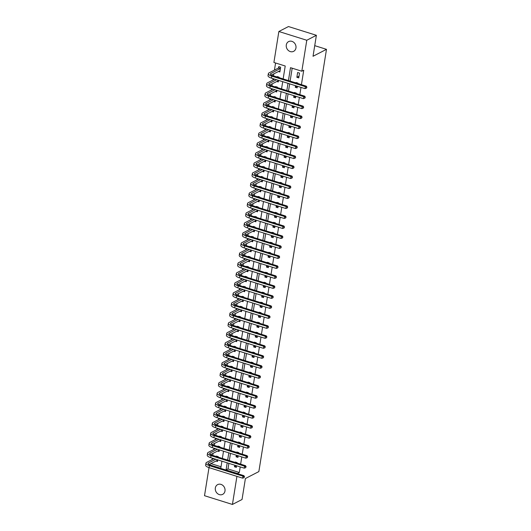 <?xml version="1.0" encoding="UTF-8"?>
<svg xmlns="http://www.w3.org/2000/svg" width="531" height="531" viewBox="0 0 531 531"><rect width="100%" height="100%" fill="white"/><g stroke="black" fill="none" stroke-linecap="round" stroke-linejoin="round"><path stroke-width="0.8" d="M295.953 47.982A5.483 4.733 62.7 0 1 293.636 51.341A5.483 4.733 62.7 0 1 288.353 50.478A5.483 4.733 62.7 0 1 286.295 44.956A5.483 4.733 62.7 0 1 288.612 41.591A5.483 4.733 62.7 0 1 293.889 42.46A5.483 4.733 62.7 0 1 295.953 47.982M224.991 491.002A5.483 4.733 62.7 0 1 222.675 494.361A5.483 4.733 62.7 0 1 217.398 493.498A5.483 4.733 62.7 0 1 215.334 487.976A5.483 4.733 62.7 0 1 217.65 484.617A5.483 4.733 62.7 0 1 222.927 485.48A5.483 4.733 62.7 0 1 224.991 491.002M283.149 78.913L285.22 66.01L273.903 62.466L278.861 31.502L288.472 26.55L316.39 35.298L313.031 56.273L326.492 49.337L258.856 471.588L245.402 478.524L242.036 499.498L232.425 504.45L204.508 495.702L209.008 467.619M209.453 464.804L220.783 468.289L221.925 461.18M211.464 463.297L209.466 464.738M275.582 62.99L274.441 70.105M273.85 73.802L273.511 75.893M273.073 78.654L272.841 80.088M272.25 83.792L271.912 85.883M271.474 88.637L271.241 90.078M270.651 93.781L270.312 95.872M269.874 98.627L269.642 100.067M269.051 103.764L268.713 105.855M268.274 108.609L268.042 110.05M267.451 113.753L267.113 115.844M266.675 118.599L266.443 120.039M265.852 123.743L265.513 125.827M265.075 128.588L264.843 130.029M264.252 133.726L263.914 135.817M263.476 138.571L263.243 140.011M262.653 143.715L262.314 145.806M261.876 148.561L261.644 150.001M261.053 153.698L260.714 155.789M260.276 158.55L260.044 159.984M259.453 163.687L259.115 165.778M258.677 168.533L258.444 169.973M257.854 173.677L257.515 175.768M257.077 178.522L256.845 179.963M256.254 183.66L255.915 185.75M255.477 188.505L255.245 189.945M254.654 193.649L254.316 195.74M253.878 198.494L253.645 199.935M253.055 203.638L252.716 205.723M252.278 208.484L252.046 209.924M251.455 213.621L251.117 215.712M250.678 218.467L250.446 219.907M249.855 223.611L249.517 225.702M249.079 228.456L248.847 229.896M248.256 233.594L247.917 235.684M247.479 238.446L247.247 239.879M246.656 243.583L246.318 245.674M245.88 248.428L245.647 249.869M245.056 253.572L244.718 255.663M244.28 258.418L244.048 259.858M243.457 263.555L243.118 265.646M242.68 268.401L242.448 269.841M241.857 273.545L241.519 275.635M241.081 278.39L240.848 279.83M240.258 283.534L239.919 285.618M239.481 288.379L239.249 289.82M238.658 293.517L238.319 295.608M237.881 298.362L237.649 299.803M237.058 303.506L236.72 305.597M236.282 308.352L236.049 309.792M235.459 313.489L235.12 315.58M234.682 318.341L234.45 319.775M233.859 323.479L233.521 325.569M233.082 328.324L232.85 329.764M232.259 333.468L231.921 335.559M231.483 338.313L231.25 339.754M230.66 343.451L230.321 345.542M229.883 348.296L229.651 349.737M229.06 353.44L228.722 355.531M228.284 358.286L228.051 359.726M227.46 363.43L227.122 365.514M226.684 368.275L226.452 369.715M225.861 373.412L225.522 375.503M225.084 378.258L224.852 379.698M224.261 383.402L223.923 385.493M223.485 388.247L223.252 389.688M222.662 393.385L222.323 395.476M221.885 398.237L221.653 399.67M221.062 403.374L220.723 405.465M220.285 408.22L220.053 409.66M219.462 413.364L219.124 415.454M218.686 418.209L218.453 419.649M217.863 423.346L217.524 425.437M217.086 428.192L216.854 429.632M216.263 433.336L215.925 435.427M215.486 438.181L215.254 439.622M214.663 443.325L214.325 445.416M213.887 448.171L213.654 449.611M213.064 453.308L212.725 455.399M212.287 458.153L212.055 459.594M211.391 463.749L221.029 466.769M215.951 460.981L217.498 461.466L217.756 459.873M218.195 457.111L218.268 456.673L216.382 456.083L216.309 456.521M217.551 450.998L219.097 451.483L219.356 449.883M219.794 447.129L219.867 446.69L217.982 446.093L217.909 446.538M219.15 441.009L220.697 441.493L220.956 439.894M221.394 437.139L221.467 436.701L219.582 436.11L219.509 436.548M220.75 431.019L222.297 431.511L222.555 429.911M222.993 427.156L223.066 426.712L221.181 426.121L221.108 426.566M222.35 421.037L223.896 421.521L224.155 419.921M224.593 417.167L224.666 416.729L222.781 416.138L222.708 416.576M223.949 411.047L225.496 411.532L225.755 409.939M226.193 407.177L226.266 406.739L224.381 406.149L224.308 406.587M225.549 401.064L227.095 401.549L227.354 399.949M227.792 397.195L227.865 396.75L225.98 396.159L225.907 396.604M227.149 391.075L228.695 391.559L228.954 389.96M229.392 387.205L229.465 386.767L227.58 386.176L227.507 386.614M228.748 381.085L230.295 381.57L230.554 379.977M230.992 377.216L231.065 376.778L229.18 376.187L229.107 376.625M230.348 371.103L231.894 371.587L232.153 369.988M232.591 367.233L232.664 366.795L230.779 366.198L230.706 366.642M231.947 361.113L233.494 361.598L233.753 359.998M234.191 357.244L234.264 356.805L232.379 356.215L232.306 356.653M233.547 351.124L235.094 351.608L235.352 350.015M235.791 347.261L235.864 346.816L233.979 346.225L233.905 346.663M235.147 341.141L236.693 341.625L236.952 340.026M237.39 337.271L237.463 336.833L235.578 336.242L235.505 336.681M236.746 331.152L238.293 331.636L238.552 330.043M238.99 327.282L239.063 326.844L237.178 326.253L237.105 326.691M238.346 321.169L239.893 321.653L240.151 320.054M240.589 317.299L240.662 316.854L238.777 316.264L238.704 316.708M239.946 311.179L241.492 311.664L241.751 310.064M242.189 307.31L242.262 306.872L240.377 306.281L240.304 306.719M241.545 301.19L243.092 301.674L243.351 300.081M243.789 297.32L243.862 296.882L241.977 296.291L241.904 296.729M243.145 291.207L244.691 291.692L244.95 290.092M245.388 287.337L245.461 286.893L243.576 286.302L243.503 286.747M244.745 281.218L246.291 281.702L246.55 280.102M246.988 277.348L247.061 276.91L245.176 276.319L245.103 276.757M246.344 271.228L247.891 271.713L248.15 270.12M248.588 267.365L248.661 266.92L246.776 266.33L246.703 266.768M247.944 261.245L249.49 261.73L249.749 260.13M250.187 257.376L250.26 256.938L248.375 256.347L248.302 256.785M249.543 251.256L251.09 251.74L251.349 250.147M251.787 247.386L251.86 246.948L249.975 246.357L249.902 246.796M251.143 241.266L252.69 241.758L252.948 240.158M253.387 237.403L253.46 236.959L251.575 236.368L251.502 236.813M252.743 231.284L254.289 231.768L254.548 230.169M254.986 227.414L255.059 226.976L253.174 226.385L253.101 226.823M254.342 221.294L255.889 221.779L256.148 220.186M256.586 217.425L256.659 216.987L254.774 216.396L254.701 216.834M255.942 211.311L257.489 211.796L257.747 210.196M258.185 207.442L258.258 206.997L256.373 206.406L256.3 206.851M257.542 201.322L259.088 201.807L259.347 200.207M259.785 197.452L259.858 197.014L257.973 196.424L257.9 196.862M259.141 191.333L260.688 191.817L260.947 190.224M261.385 187.47L261.458 187.025L259.573 186.434L259.5 186.872M260.741 181.35L262.287 181.834L262.546 180.235M262.984 177.48L263.057 177.042L261.172 176.451L261.099 176.889M262.341 171.36L263.887 171.845L264.146 170.252M264.584 167.491L264.657 167.053L262.772 166.462L262.699 166.9M263.94 161.371L265.487 161.862L265.746 160.262M266.184 157.508L266.257 157.063L264.372 156.472L264.299 156.917M265.54 151.388L267.086 151.873L267.345 150.273M267.783 147.518L267.856 147.08L265.971 146.49L265.898 146.928M267.139 141.399L268.686 141.883L268.945 140.29M269.383 137.529L269.456 137.091L267.571 136.5L267.498 136.938M268.739 131.416L270.286 131.9L270.544 130.301M270.983 127.546L271.056 127.101L269.171 126.511L269.098 126.955M270.339 121.426L271.885 121.911L272.144 120.311M272.582 117.557L272.655 117.119L270.77 116.528L270.697 116.966M271.938 111.437L273.485 111.922L273.744 110.329M274.182 107.574L274.255 107.129L272.37 106.539L272.297 106.977M273.538 101.454L275.085 101.939L275.343 100.339M275.781 97.585L275.854 97.146L273.969 96.549L273.896 96.994M275.138 91.465L276.684 91.949L276.943 90.35M277.381 87.595L277.454 87.157L275.569 86.566L275.496 87.004M276.737 81.475L278.284 81.966L278.543 80.367M278.981 77.612L279.054 77.168L277.169 76.577L277.096 77.022M278.337 71.493L279.883 71.977L280.653 67.185L278.768 66.594L278.556 67.895M228.888 463.357L227.991 468.953L239.308 472.497L240.204 466.908M240.643 464.154L241.804 456.919M242.242 454.164L243.404 446.936M243.842 444.175L245.003 436.947M245.441 434.192L246.603 426.957M247.041 424.203L248.203 416.974M248.641 414.213L249.802 406.985M250.24 404.23L251.402 396.996M251.84 394.241L253.002 387.013M253.44 384.258L254.601 377.023M255.039 374.269L256.201 367.04M256.639 364.279L257.8 357.051M258.239 354.296L259.4 347.062M259.838 344.307L261 337.079M261.438 334.318L262.599 327.089M263.037 324.335L264.199 317.1M264.637 314.345L265.799 307.117M266.237 304.363L267.398 297.128M267.836 294.373L268.998 287.145M269.436 284.384L270.598 277.155M271.036 274.401L272.197 267.166M272.635 264.411L273.797 257.183M274.235 254.422L275.397 247.194M275.835 244.439L276.996 237.204M277.434 234.45L278.596 227.222M279.034 224.467L280.195 217.232M280.633 214.478L281.795 207.249M282.233 204.488L283.395 197.26M283.833 194.505L284.994 187.27M285.432 184.516L286.594 177.288M287.032 174.526L288.194 167.298M288.632 164.544L289.793 157.309M290.231 154.554L291.393 147.326M291.831 144.571L292.993 137.337M293.431 134.582L294.592 127.354M295.03 124.593L296.192 117.364M296.63 114.61L297.791 107.375M298.23 104.62L299.391 97.392M299.829 94.631L300.991 87.403M301.429 84.648L303.739 70.225L301.82 71.214L290.497 67.669L288.433 80.573M292.183 68.194L290.112 81.097M289.674 83.852L288.512 91.086M288.074 93.841L286.913 101.069M286.474 103.83L285.313 111.059M284.875 113.813L283.713 121.048M283.275 123.803L282.114 131.031M281.676 133.792L280.514 141.02M280.076 143.775L278.914 151.01M278.476 153.764L277.315 160.993M276.877 163.754L275.715 170.982M275.277 173.737L274.115 180.971M273.677 183.726L272.516 190.954M272.078 193.709L270.916 200.944M270.478 203.698L269.317 210.926M268.878 213.688L267.717 220.916M267.279 223.67L266.117 230.905M265.679 233.66L264.518 240.888M264.08 243.649L262.918 250.878M262.48 253.632L261.318 260.867M260.88 263.622L259.719 270.85M259.281 273.604L258.119 280.839M257.681 283.594L256.519 290.822M256.081 293.583L254.92 300.811M254.482 303.566L253.32 310.801M252.882 313.555L251.721 320.784M251.282 323.545L250.121 330.773M249.683 333.528L248.521 340.763M248.083 343.517L246.922 350.745M246.484 353.5L245.322 360.735M244.884 363.489L243.722 370.718M243.284 373.479L242.123 380.707M241.685 383.462L240.523 390.697M240.085 393.451L238.923 400.679M238.485 403.441L237.324 410.669M236.886 413.423L235.724 420.658M235.286 423.413L234.125 430.641M233.686 433.396L232.525 440.63M232.087 443.385L230.925 450.613M230.487 453.374L229.326 460.603M234.735 465.196L234.476 466.789L236.361 467.38L236.62 465.787M237.058 463.025L237.131 462.587L235.246 461.997L235.173 462.435M236.335 455.206L236.076 456.806L237.961 457.397L238.22 455.797M238.658 453.043L238.731 452.598L236.846 452.007L236.773 452.452M237.934 445.217L237.676 446.817L239.561 447.407L239.82 445.808M240.258 443.053L240.331 442.615L238.446 442.024L238.373 442.462M239.534 435.234L239.275 436.827L241.16 437.418L241.419 435.825M241.857 433.064L241.93 432.626L240.045 432.035L239.972 432.473M241.134 425.245L240.875 426.844L242.76 427.435L243.019 425.835M243.457 423.081L243.53 422.643L241.645 422.045L241.572 422.49M242.733 415.255L242.475 416.855L244.36 417.446L244.618 415.846M245.056 413.091L245.13 412.653L243.244 412.063L243.171 412.501M244.333 405.272L244.074 406.865L245.959 407.456L246.218 405.863M246.656 403.109L246.729 402.664L244.844 402.073L244.771 402.511M245.933 395.283L245.674 396.883L247.559 397.473L247.818 395.874M248.256 393.119L248.329 392.681L246.444 392.09L246.371 392.528M247.532 385.294L247.273 386.893L249.158 387.484L249.417 385.891M249.855 383.13L249.928 382.692L248.043 382.101L247.97 382.539M249.132 375.311L248.873 376.91L250.758 377.501L251.017 375.902M251.455 373.147L251.528 372.702L249.643 372.112L249.57 372.556M250.732 365.321L250.473 366.921L252.358 367.512L252.617 365.912M253.055 363.158L253.128 362.719L251.243 362.129L251.17 362.567M252.331 355.339L252.072 356.932L253.957 357.522L254.216 355.929M254.654 353.168L254.727 352.73L252.842 352.139L252.769 352.577M253.931 345.349L253.672 346.949L255.557 347.539L255.816 345.94M256.254 343.185L256.327 342.741L254.442 342.15L254.369 342.595M255.53 335.36L255.272 336.959L257.157 337.55L257.416 335.95M257.854 333.196L257.927 332.758L256.042 332.167L255.969 332.605M257.13 325.377L256.871 326.97L258.756 327.561L259.015 325.968M259.453 323.213L259.526 322.768L257.641 322.178L257.568 322.616M258.73 315.387L258.471 316.987L260.356 317.578L260.615 315.978M261.053 313.224L261.126 312.786L259.241 312.195L259.168 312.633M260.329 305.398L260.071 306.998L261.956 307.588L262.214 305.995M262.653 303.234L262.726 302.796L260.84 302.205L260.767 302.643M261.929 295.415L261.67 297.008L263.555 297.606L263.814 296.006M264.252 293.251L264.325 292.807L262.44 292.216L262.367 292.661M263.529 285.426L263.27 287.025L265.155 287.616L265.414 286.017M265.852 283.262L265.925 282.824L264.04 282.233L263.967 282.671M265.128 275.443L264.869 277.036L266.754 277.627L267.013 276.034M267.451 273.273L267.524 272.834L265.639 272.244L265.566 272.682M266.728 265.454L266.469 267.053L268.354 267.644L268.613 266.044M269.051 263.29L269.124 262.845L267.239 262.254L267.166 262.699M268.328 255.464L268.069 257.064L269.954 257.654L270.213 256.055M270.651 253.3L270.724 252.862L268.839 252.271L268.766 252.71M269.927 245.481L269.668 247.074L271.553 247.665L271.812 246.072M272.25 243.317L272.323 242.873L270.438 242.282L270.365 242.72M271.527 235.492L271.268 237.091L273.153 237.682L273.412 236.083M273.85 233.328L273.923 232.89L272.038 232.299L271.965 232.737M273.126 225.502L272.868 227.102L274.753 227.693L275.012 226.1M275.45 223.339L275.523 222.901L273.638 222.31L273.565 222.748M274.726 215.52L274.467 217.113L276.352 217.71L276.611 216.11M277.049 213.356L277.122 212.911L275.237 212.32L275.164 212.765M276.326 205.53L276.067 207.13L277.952 207.721L278.211 206.121M278.649 203.366L278.722 202.928L276.837 202.338L276.764 202.776M277.925 195.547L277.667 197.14L279.552 197.731L279.81 196.138M280.249 193.377L280.322 192.939L278.436 192.348L278.363 192.786M279.525 185.558L279.266 187.158L281.151 187.748L281.41 186.149M281.848 183.394L281.921 182.949L280.036 182.359L279.963 182.803M281.125 175.569L280.866 177.168L282.751 177.759L283.01 176.159M283.448 173.405L283.521 172.967L281.636 172.376L281.563 172.814M282.724 165.586L282.465 167.179L284.35 167.769L284.609 166.176M285.047 163.422L285.12 162.977L283.235 162.386L283.162 162.825M284.324 155.596L284.065 157.196L285.95 157.787L286.209 156.187M286.647 153.432L286.72 152.994L284.835 152.397L284.762 152.842M285.924 145.607L285.665 147.206L287.55 147.797L287.809 146.204M288.247 143.443L288.32 143.005L286.435 142.414L286.362 142.852M287.523 135.624L287.264 137.217L289.149 137.814L289.408 136.215M289.846 133.46L289.919 133.016L288.034 132.425L287.961 132.869M289.123 125.635L288.864 127.234L290.749 127.825L291.008 126.225M291.446 123.471L291.519 123.033L289.634 122.442L289.561 122.88M290.722 115.652L290.464 117.245L292.349 117.836L292.608 116.243M293.046 113.481L293.119 113.043L291.234 112.453L291.161 112.891M292.322 105.662L292.063 107.262L293.948 107.853L294.207 106.253M294.645 103.499L294.718 103.054L292.833 102.463L292.76 102.908M293.922 95.673L293.663 97.273L295.548 97.863L295.807 96.264M296.245 93.509L296.318 93.071L294.433 92.48L294.36 92.918M295.521 85.69L295.263 87.283L297.148 87.874L297.406 86.281M297.845 83.52L297.918 83.082L296.032 82.491L295.959 82.929M298.747 77.891L299.517 73.099L297.632 72.501L296.862 77.3L298.747 77.891M326.492 49.337L314.73 45.653M316.39 35.298L306.779 40.256L301.82 71.214M278.861 31.502L306.779 40.256M239.308 472.497L237.364 473.612M236.926 476.367L232.425 504.45M227.202 462.833L226.067 469.942L237.384 473.493M287.994 83.327L286.833 90.562M286.395 93.317L285.233 100.545M284.795 103.299L283.634 110.534M283.196 113.289L282.034 120.517M281.596 123.278L280.434 130.507M279.996 133.261L278.835 140.496M278.397 143.251L277.235 150.479M276.797 153.24L275.635 160.468M275.197 163.223L274.036 170.458M273.598 173.212L272.436 180.44M271.998 183.195L270.837 190.43M270.398 193.184L269.237 200.413M268.799 203.174L267.637 210.402M267.199 213.157L266.038 220.392M265.6 223.146L264.438 230.374M264 233.136L262.838 240.364M262.4 243.118L261.239 250.353M260.801 253.108L259.639 260.336M259.201 263.091L258.039 270.325M257.601 273.08L256.44 280.308M256.002 283.069L254.84 290.298M254.402 293.052L253.241 300.287M252.802 303.042L251.641 310.27M251.203 313.031L250.041 320.259M249.603 323.014L248.442 330.249M248.004 333.003L246.842 340.232M246.404 342.986L245.242 350.221M244.804 352.976L243.643 360.204M243.205 362.965L242.043 370.193M241.605 372.948L240.443 380.183M240.005 382.937L238.844 390.166M238.406 392.927L237.244 400.155M236.799 402.91L235.645 410.144M235.2 412.899L234.045 420.127M233.6 422.882L232.445 430.117M232.001 432.871L230.846 440.106M230.401 442.861L229.246 450.089M228.801 452.843L227.646 460.078M222.363 458.419L223.524 451.191M223.963 448.436L225.124 441.201M225.562 438.447L226.724 431.218M227.162 428.457L228.323 421.229M228.761 418.474L229.923 411.24M230.361 408.485L231.523 401.257M231.961 398.502L233.122 391.267M233.56 388.513L234.722 381.285M235.16 378.523L236.322 371.295M236.76 368.541L237.921 361.306M238.359 358.551L239.521 351.323M239.959 348.562L241.12 341.333M241.559 338.579L242.72 331.344M243.158 328.589L244.32 321.361M244.758 318.607L245.919 311.372M246.357 308.617L247.519 301.389M247.957 298.628L249.119 291.4M249.557 288.645L250.718 281.41M251.156 278.656L252.318 271.427M252.756 268.666L253.918 261.438M254.356 258.683L255.517 251.448M255.955 248.694L257.117 241.466M257.555 238.711L258.716 231.476M259.155 228.722L260.316 221.487M260.754 218.732L261.916 211.504M262.354 208.749L263.515 201.514M263.953 198.76L265.115 191.532M265.553 188.77L266.715 181.542M267.153 178.788L268.314 171.553M268.752 168.798L269.914 161.57M270.352 158.809L271.514 151.581M271.952 148.826L273.113 141.591M273.551 138.837L274.713 131.608M275.151 128.854L276.312 121.619M276.751 118.864L277.912 111.636M278.35 108.875L279.512 101.647M279.95 98.892L281.111 91.657M281.549 88.903L282.711 81.674M227.991 468.953L226.067 469.942M236.501 465.747L234.476 466.789M238.1 455.757L236.076 456.806M239.7 445.774L237.676 446.817M241.3 435.785L239.275 436.827M242.899 425.802L240.875 426.844M244.499 415.813L242.475 416.855M246.099 405.823L244.074 406.865M247.698 395.841L245.674 396.883M249.298 385.851L247.273 386.893M250.897 375.862L248.873 376.91M252.497 365.879L250.473 366.921M254.097 355.889L252.072 356.932M255.696 345.9L253.672 346.949M257.296 335.917L255.272 336.959M258.896 325.928L256.871 326.97M260.495 315.945L258.471 316.987M262.095 305.956L260.071 306.998M263.695 295.966L261.67 297.008M265.294 285.983L263.27 287.025M266.894 275.994L264.869 277.036M268.494 266.004L266.469 267.053M270.093 256.022L268.069 257.064M271.693 246.032L269.668 247.074M273.292 236.049L271.268 237.091M274.892 226.06L272.868 227.102M276.492 216.071L274.467 217.113M278.091 206.088L276.067 207.13M279.691 196.098L277.667 197.14M281.291 186.109L279.266 187.158M282.89 176.126L280.866 177.168M284.49 166.137L282.465 167.179M286.09 156.154L284.065 157.196M287.689 146.164L285.665 147.206M289.289 136.175L287.264 137.217M290.888 126.192L288.864 127.234M292.488 116.203L290.464 117.245M294.088 106.213L292.063 107.262M295.687 96.23L293.663 97.273M297.287 86.241L295.263 87.283M299.019 76.185L296.862 77.3M243.994 477.714L244.512 476.719L243.994 477.714L242.634 478.159L242.952 476.161L209.413 465.647A6.425 2.104 -170.9 0 1 205.955 463.145A6.425 2.104 -170.9 0 1 206.639 462.388L213.88 458.658M216.774 456.667L217.079 456.302M217.71 460.165L208.988 464.572M215.765 459.249L208.524 462.979A4.281 1.407 9.1 0 0 208.072 463.483A4.281 1.407 9.1 0 0 210.376 465.149L243.915 475.663L244.512 476.719M242.634 478.159L209.095 467.645A6.425 2.104 -170.9 0 1 205.636 465.143L205.955 463.145M244.127 476.918L242.952 476.161L243.915 475.663M245.594 467.731L246.112 466.736L245.594 467.731L244.233 468.169L244.552 466.172L211.013 455.658A6.425 2.104 -170.9 0 1 207.555 453.155A6.425 2.104 -170.9 0 1 208.238 452.399L215.48 448.668M218.374 446.684L218.679 446.312M219.31 450.175L210.588 454.582M217.365 449.259L210.123 452.989A4.281 1.407 9.1 0 0 209.672 453.494A4.281 1.407 9.1 0 0 211.975 455.167L245.514 465.68L246.112 466.736M244.233 468.169L210.694 457.656A6.425 2.104 -170.9 0 1 207.236 455.153L207.555 453.155M245.727 466.928L244.552 466.172L245.514 465.68M247.194 457.742L247.711 456.746L247.194 457.742L245.833 458.187L246.152 456.189L212.612 445.675A6.425 2.104 -170.9 0 1 209.154 443.173A6.425 2.104 -170.9 0 1 209.838 442.409L217.079 438.679M219.973 436.694L220.279 436.329M220.909 440.192L212.188 444.6M218.964 439.27L211.723 443.007A4.281 1.407 9.1 0 0 211.272 443.511A4.281 1.407 9.1 0 0 213.575 445.177L247.114 455.691L247.711 456.746M245.833 458.187L212.294 447.673A6.425 2.104 -170.9 0 1 208.836 445.17L209.154 443.173M247.327 456.945L246.152 456.189L247.114 455.691M248.793 447.759L249.311 446.757L248.793 447.759L247.433 448.197L247.751 446.199L214.212 435.685A6.425 2.104 -170.9 0 1 210.754 433.183A6.425 2.104 -170.9 0 1 211.438 432.426L218.679 428.696M221.573 426.705L221.878 426.34M222.509 430.203L213.787 434.61M220.564 429.287L213.323 433.017A4.281 1.407 9.1 0 0 212.871 433.522A4.281 1.407 9.1 0 0 215.174 435.188L248.714 445.701L249.311 446.757M247.433 448.197L213.893 437.683A6.425 2.104 -170.9 0 1 210.435 435.181L210.754 433.183M248.926 446.956L247.751 446.199L248.714 445.701M250.393 437.77L250.911 436.774L250.393 437.77L249.032 438.208L249.351 436.21L215.812 425.696A6.425 2.104 -170.9 0 1 212.354 423.194A6.425 2.104 -170.9 0 1 213.037 422.437L220.279 418.707M223.173 416.722L223.478 416.357M224.109 420.22L215.387 424.627M222.164 419.298L214.922 423.028A4.281 1.407 9.1 0 0 214.471 423.532A4.281 1.407 9.1 0 0 216.774 425.205L250.313 435.719L250.911 436.774M249.032 438.208L215.493 427.694A6.425 2.104 -170.9 0 1 212.035 425.192L212.354 423.194M250.526 436.973L249.351 436.21L250.313 435.719M251.993 427.78L252.51 426.785L251.993 427.78L250.632 428.225L250.951 426.227L217.411 415.713A6.425 2.104 -170.9 0 1 213.953 413.211A6.425 2.104 -170.9 0 1 214.637 412.454L221.878 408.717M224.772 406.733L225.078 406.368M225.708 410.231L216.987 414.638M223.763 409.315L216.522 413.045A4.281 1.407 9.1 0 0 216.071 413.549A4.281 1.407 9.1 0 0 218.374 415.215L251.913 425.729L252.51 426.785M250.632 428.225L217.093 417.711A6.425 2.104 -170.9 0 1 213.635 415.209L213.953 413.211M252.125 426.984L250.951 426.227L251.913 425.729M253.592 417.797L254.11 416.795L253.592 417.797L252.232 418.236L252.55 416.238L219.011 405.724A6.425 2.104 -170.9 0 1 215.553 403.221A6.425 2.104 -170.9 0 1 216.236 402.465L223.478 398.735M226.372 396.75L226.677 396.378M227.308 400.241L218.586 404.649M225.363 399.325L218.122 403.056A4.281 1.407 9.1 0 0 217.67 403.56A4.281 1.407 9.1 0 0 219.973 405.226L253.513 415.74L254.11 416.795M252.232 418.236L218.692 407.722A6.425 2.104 -170.9 0 1 215.234 405.219L215.553 403.221M253.725 416.994L252.55 416.238L253.513 415.74M255.192 407.808L255.71 406.812L255.192 407.808L253.831 408.246L254.15 406.248L220.611 395.734A6.425 2.104 -170.9 0 1 217.152 393.232A6.425 2.104 -170.9 0 1 217.836 392.475L225.078 388.745M227.972 386.76L228.277 386.395M228.907 390.258L220.186 394.666M226.963 389.336L219.721 393.066A4.281 1.407 9.1 0 0 219.27 393.577A4.281 1.407 9.1 0 0 221.573 395.243L255.112 405.757L255.71 406.812M253.831 408.246L220.292 397.732A6.425 2.104 -170.9 0 1 216.834 395.23L217.152 393.232M255.325 407.012L254.15 406.248L255.112 405.757M256.792 397.819L257.309 396.823L256.792 397.819L255.431 398.263L255.75 396.265L222.21 385.752A6.425 2.104 -170.9 0 1 218.752 383.249A6.425 2.104 -170.9 0 1 219.436 382.493L226.677 378.762M229.571 376.771L229.877 376.406M230.507 380.269L221.785 384.676M228.562 379.353L221.321 383.083A4.281 1.407 9.1 0 0 220.869 383.588A4.281 1.407 9.1 0 0 223.173 385.254L256.712 395.768L257.309 396.823M255.431 398.263L221.892 387.749A6.425 2.104 -170.9 0 1 218.433 385.247L218.752 383.249M256.924 397.022L255.75 396.265L256.712 395.768M258.391 387.836L258.909 386.84L258.391 387.836L257.031 388.274L257.349 386.276L223.81 375.762A6.425 2.104 -170.9 0 1 220.352 373.26A6.425 2.104 -170.9 0 1 221.035 372.503L228.277 368.773M231.171 366.788L231.476 366.417M232.107 370.28L223.385 374.687M230.162 369.364L222.92 373.094A4.281 1.407 9.1 0 0 222.469 373.598A4.281 1.407 9.1 0 0 224.772 375.271L258.312 385.785L258.909 386.84M257.031 388.274L223.491 377.76A6.425 2.104 -170.9 0 1 220.033 375.258L220.352 373.26M258.524 387.033L257.349 386.276L258.312 385.785M259.991 377.846L260.509 376.851L259.991 377.846L258.63 378.284L258.949 376.293L225.41 365.779A6.425 2.104 -170.9 0 1 221.951 363.277A6.425 2.104 -170.9 0 1 222.635 362.514L229.877 358.783M232.77 356.799L233.076 356.434M233.706 360.297L224.985 364.704M231.762 359.374L224.52 363.104A4.281 1.407 9.1 0 0 224.069 363.616A4.281 1.407 9.1 0 0 226.372 365.282L259.911 375.795L260.509 376.851M258.63 378.284L225.091 367.777A6.425 2.104 -170.9 0 1 221.633 365.275L221.951 363.277M260.124 377.05L258.949 376.293L259.911 375.795M261.591 367.864L262.108 366.861L261.591 367.864L260.23 368.302L260.548 366.304L227.009 355.79A6.425 2.104 -170.9 0 1 223.551 353.288A6.425 2.104 -170.9 0 1 224.235 352.531L231.476 348.801M234.37 346.809L234.675 346.444M235.306 350.307L226.584 354.715M233.361 349.391L226.12 353.122A4.281 1.407 9.1 0 0 225.668 353.626A4.281 1.407 9.1 0 0 227.972 355.292L261.511 365.806L262.108 366.861M260.23 368.302L226.691 357.788A6.425 2.104 -170.9 0 1 223.232 355.285L223.551 353.288M261.723 367.06L260.548 366.304L261.511 365.806M263.19 357.874L263.708 356.878L263.19 357.874L261.829 358.312L262.148 356.314L228.609 345.8A6.425 2.104 -170.9 0 1 225.151 343.298A6.425 2.104 -170.9 0 1 225.834 342.541L233.076 338.811M235.97 336.827L236.275 336.462M236.906 340.325L228.184 344.732M234.961 339.402L227.719 343.132A4.281 1.407 9.1 0 0 227.268 343.637A4.281 1.407 9.1 0 0 229.571 345.309L263.11 355.823L263.708 356.878M261.829 358.312L228.29 347.798A6.425 2.104 -170.9 0 1 224.832 345.296L225.151 343.298M263.323 357.078L262.148 356.314L263.11 355.823M264.79 347.885L265.308 346.889L264.79 347.885L263.429 348.329L263.748 346.331L230.208 335.818A6.425 2.104 -170.9 0 1 226.75 333.315A6.425 2.104 -170.9 0 1 227.434 332.559L234.675 328.822M237.569 326.837L237.875 326.472M238.505 330.335L229.784 334.742M236.56 329.419L229.319 333.149A4.281 1.407 9.1 0 0 228.868 333.654A4.281 1.407 9.1 0 0 231.171 335.32L264.71 345.834L265.308 346.889M263.429 348.329L229.89 337.816A6.425 2.104 -170.9 0 1 226.432 335.313L226.75 333.315M264.923 347.088L263.748 346.331L264.71 345.834M266.389 337.902L266.907 336.9L266.389 337.902L265.029 338.34L265.347 336.342L231.808 325.828A6.425 2.104 -170.9 0 1 228.35 323.326A6.425 2.104 -170.9 0 1 229.034 322.569L236.275 318.839M239.169 316.848L239.474 316.483M240.105 320.346L231.383 324.753M238.16 319.43L230.919 323.16A4.281 1.407 9.1 0 0 230.467 323.664A4.281 1.407 9.1 0 0 232.77 325.33L266.31 335.844L266.907 336.9M265.029 338.34L231.489 327.826A6.425 2.104 -170.9 0 1 228.031 325.324L228.35 323.326M266.522 337.099L265.347 336.342L266.31 335.844M267.989 327.912L268.507 326.917L267.989 327.912L266.628 328.35L266.947 326.353L233.408 315.839A6.425 2.104 -170.9 0 1 229.95 313.336A6.425 2.104 -170.9 0 1 230.633 312.58L237.875 308.85M240.769 306.865L241.074 306.5M241.705 310.363L232.983 314.77M239.76 309.44L232.518 313.171A4.281 1.407 9.1 0 0 232.067 313.675A4.281 1.407 9.1 0 0 234.37 315.348L267.909 325.861L268.507 326.917M266.628 328.35L233.089 317.837A6.425 2.104 -170.9 0 1 229.631 315.334L229.95 313.336M268.122 327.116L266.947 326.353L267.909 325.861M269.589 317.923L270.106 316.927L269.589 317.923L268.228 318.368L268.547 316.37L235.007 305.856A6.425 2.104 -170.9 0 1 231.549 303.354A6.425 2.104 -170.9 0 1 232.233 302.597L239.474 298.867M242.368 296.875L242.674 296.51M243.304 300.373L234.583 304.781M241.359 299.457L234.118 303.188A4.281 1.407 9.1 0 0 233.667 303.692A4.281 1.407 9.1 0 0 235.97 305.358L269.509 315.872L270.106 316.927M268.228 318.368L234.689 307.854A6.425 2.104 -170.9 0 1 231.231 305.352L231.549 303.354M269.721 317.126L268.547 316.37L269.509 315.872M271.188 307.94L271.706 306.945L271.188 307.94L269.828 308.378L270.146 306.38L236.607 295.867A6.425 2.104 -170.9 0 1 233.149 293.364A6.425 2.104 -170.9 0 1 233.832 292.608L241.074 288.877M243.968 286.893L244.273 286.521M244.904 290.384L236.182 294.791M242.959 289.468L235.718 293.198A4.281 1.407 9.1 0 0 235.266 293.703A4.281 1.407 9.1 0 0 237.569 295.375L271.109 305.889L271.706 306.945M269.828 308.378L236.288 297.864A6.425 2.104 -170.9 0 1 232.83 295.362L233.149 293.364M271.321 307.137L270.146 306.38L271.109 305.889M272.788 297.951L273.306 296.955L272.788 297.951L271.427 298.389L271.746 296.398L238.207 285.884A6.425 2.104 -170.9 0 1 234.748 283.381A6.425 2.104 -170.9 0 1 235.432 282.618L242.674 278.888M245.568 276.903L245.873 276.538M246.503 280.401L237.782 284.808M244.559 279.479L237.317 283.209A4.281 1.407 9.1 0 0 236.866 283.72A4.281 1.407 9.1 0 0 239.169 285.386L272.708 295.9L273.306 296.955M271.427 298.389L237.888 287.882A6.425 2.104 -170.9 0 1 234.43 285.379L234.748 283.381M272.921 297.154L271.746 296.398L272.708 295.9M274.388 287.961L274.905 286.966L274.388 287.961L273.027 288.406L273.346 286.408L239.806 275.894A6.425 2.104 -170.9 0 1 236.348 273.392A6.425 2.104 -170.9 0 1 237.032 272.635L244.273 268.905M247.167 266.914L247.473 266.549M248.103 270.412L239.381 274.819M246.158 269.496L238.917 273.226A4.281 1.407 9.1 0 0 238.465 273.73A4.281 1.407 9.1 0 0 240.769 275.397L274.308 285.91L274.905 286.966M273.027 288.406L239.488 277.892A6.425 2.104 -170.9 0 1 236.029 275.39L236.348 273.392M274.52 287.165L273.346 286.408L274.308 285.91M275.987 277.978L276.505 276.983L275.987 277.978L274.627 278.417L274.945 276.419L241.406 265.905A6.425 2.104 -170.9 0 1 237.948 263.403A6.425 2.104 -170.9 0 1 238.631 262.646L245.873 258.916M248.767 256.931L249.072 256.566M249.703 260.422L240.981 264.836M247.758 259.506L240.516 263.237A4.281 1.407 9.1 0 0 240.065 263.741A4.281 1.407 9.1 0 0 242.368 265.414L275.908 275.928L276.505 276.983M274.627 278.417L241.087 267.903A6.425 2.104 -170.9 0 1 237.629 265.4L237.948 263.403M276.12 277.175L274.945 276.419L275.908 275.928M277.587 267.989L278.105 266.993L277.587 267.989L276.226 268.434L276.545 266.436L243.006 255.922A6.425 2.104 -170.9 0 1 239.547 253.42A6.425 2.104 -170.9 0 1 240.231 252.663L247.473 248.926M250.366 246.942L250.672 246.576M251.302 250.44L242.581 254.847M249.358 249.524L242.116 253.254A4.281 1.407 9.1 0 0 241.665 253.758A4.281 1.407 9.1 0 0 243.968 255.424L277.507 265.938L278.105 266.993M276.226 268.434L242.687 257.92A6.425 2.104 -170.9 0 1 239.229 255.418L239.547 253.42M277.72 267.193L276.545 266.436L277.507 265.938M279.187 258.006L279.704 257.004L279.187 258.006L277.826 258.444L278.144 256.446L244.605 245.933A6.425 2.104 -170.9 0 1 241.147 243.43A6.425 2.104 -170.9 0 1 241.831 242.674L249.072 238.943M251.966 236.952L252.271 236.587M252.902 240.45L244.18 244.857M250.957 239.534L243.716 243.264A4.281 1.407 9.1 0 0 243.264 243.769A4.281 1.407 9.1 0 0 245.568 245.435L279.107 255.949L279.704 257.004M277.826 258.444L244.287 247.931A6.425 2.104 -170.9 0 1 240.828 245.428L241.147 243.43M279.319 257.203L278.144 256.446L279.107 255.949M280.786 248.017L281.304 247.021L280.786 248.017L279.425 248.455L279.744 246.457L246.205 235.943A6.425 2.104 -170.9 0 1 242.747 233.441A6.425 2.104 -170.9 0 1 243.43 232.684L250.672 228.954M253.566 226.969L253.871 226.604M254.502 230.467L245.78 234.875M252.557 229.545L245.315 233.275A4.281 1.407 9.1 0 0 244.864 233.779A4.281 1.407 9.1 0 0 247.167 235.452L280.707 245.966L281.304 247.021M279.425 248.455L245.886 237.941A6.425 2.104 -170.9 0 1 242.428 235.439L242.747 233.441M280.919 247.22L279.744 246.457L280.707 245.966M282.386 238.027L282.904 237.032L282.386 238.027L281.025 238.472L281.344 236.474L247.804 225.96A6.425 2.104 -170.9 0 1 244.346 223.458A6.425 2.104 -170.9 0 1 245.03 222.701L252.271 218.971M255.165 216.98L255.471 216.615M256.101 220.478L247.38 224.885M254.157 219.562L246.915 223.292A4.281 1.407 9.1 0 0 246.464 223.797A4.281 1.407 9.1 0 0 248.767 225.463L282.306 235.976L282.904 237.032M281.025 238.472L247.486 227.958A6.425 2.104 -170.9 0 1 244.028 225.456L244.346 223.458M282.519 237.231L281.344 236.474L282.306 235.976M283.985 228.045L284.503 227.042L283.985 228.045L282.625 228.483L282.943 226.485L249.404 215.971A6.425 2.104 -170.9 0 1 245.946 213.469A6.425 2.104 -170.9 0 1 246.63 212.712L253.871 208.982M256.765 206.997L257.07 206.625M257.701 210.488L248.979 214.896M255.756 209.572L248.515 213.303A4.281 1.407 9.1 0 0 248.063 213.807A4.281 1.407 9.1 0 0 250.366 215.48L283.906 225.987L284.503 227.042M282.625 228.483L249.085 217.969A6.425 2.104 -170.9 0 1 245.627 215.467L245.946 213.469M284.118 227.241L282.943 226.485L283.906 225.987M285.585 218.055L286.103 217.06L285.585 218.055L284.224 218.493L284.543 216.502L251.004 205.988A6.425 2.104 -170.9 0 1 247.546 203.486A6.425 2.104 -170.9 0 1 248.229 202.723L255.471 198.992M258.365 197.008L258.67 196.643M259.301 200.506L250.579 204.913M257.356 199.583L250.114 203.313A4.281 1.407 9.1 0 0 249.663 203.824A4.281 1.407 9.1 0 0 251.966 205.49L285.505 216.004L286.103 217.06M284.224 218.493L250.685 207.979A6.425 2.104 -170.9 0 1 247.227 205.477L247.546 203.486M285.718 217.259L284.543 216.502L285.505 216.004M287.185 208.066L287.702 207.07L287.185 208.066L285.824 208.51L286.143 206.513L252.603 195.999A6.425 2.104 -170.9 0 1 249.145 193.496A6.425 2.104 -170.9 0 1 249.829 192.74L257.07 189.009M259.964 187.018L260.27 186.653M260.9 190.516L252.179 194.923M258.955 189.6L251.714 193.33A4.281 1.407 9.1 0 0 251.263 193.835A4.281 1.407 9.1 0 0 253.566 195.501L287.105 206.015L287.702 207.07M285.824 208.51L252.285 197.997A6.425 2.104 -170.9 0 1 248.827 195.494L249.145 193.496M287.317 207.269L286.143 206.513L287.105 206.015M288.784 198.083L289.302 197.087L288.784 198.083L287.424 198.521L287.742 196.523L254.203 186.009A6.425 2.104 -170.9 0 1 250.745 183.507A6.425 2.104 -170.9 0 1 251.428 182.75L258.67 179.02M261.564 177.035L261.869 176.67M262.5 180.527L253.778 184.941M260.555 179.611L253.314 183.341A4.281 1.407 9.1 0 0 252.862 183.845A4.281 1.407 9.1 0 0 255.165 185.518L288.705 196.032L289.302 197.087M287.424 198.521L253.884 188.007A6.425 2.104 -170.9 0 1 250.426 185.505L250.745 183.507M288.917 197.28L287.742 196.523L288.705 196.032M290.384 188.093L290.902 187.098L290.384 188.093L289.023 188.538L289.342 186.54L255.803 176.026A6.425 2.104 -170.9 0 1 252.344 173.524A6.425 2.104 -170.9 0 1 253.028 172.761L260.27 169.031M263.164 167.046L263.469 166.681M264.099 170.544L255.378 174.951M262.155 169.628L254.913 173.358A4.281 1.407 9.1 0 0 254.462 173.863A4.281 1.407 9.1 0 0 256.765 175.529L290.304 186.042L290.902 187.098M289.023 188.538L255.484 178.024A6.425 2.104 -170.9 0 1 252.026 175.522L252.344 173.524M290.517 187.297L289.342 186.54L290.304 186.042M291.984 178.111L292.501 177.108L291.984 178.111L290.623 178.549L290.942 176.551L257.402 166.037A6.425 2.104 -170.9 0 1 253.944 163.535A6.425 2.104 -170.9 0 1 254.628 162.778L261.869 159.048M264.763 157.057L265.069 156.691M265.699 160.554L256.977 164.962M263.754 159.639L256.513 163.369A4.281 1.407 9.1 0 0 256.061 163.873A4.281 1.407 9.1 0 0 258.365 165.539L291.904 176.053L292.501 177.108M290.623 178.549L257.084 168.035A6.425 2.104 -170.9 0 1 253.626 165.533L253.944 163.535M292.116 177.308L290.942 176.551L291.904 176.053M293.583 168.121L294.101 167.126L293.583 168.121L292.223 168.559L292.541 166.561L259.002 156.048A6.425 2.104 -170.9 0 1 255.544 153.545A6.425 2.104 -170.9 0 1 256.227 152.789L263.469 149.058M266.363 147.074L266.668 146.709M267.299 150.572L258.577 154.979M265.354 149.649L258.112 153.379A4.281 1.407 9.1 0 0 257.661 153.884A4.281 1.407 9.1 0 0 259.964 155.556L293.504 166.07L294.101 167.126M292.223 168.559L258.683 158.046A6.425 2.104 -170.9 0 1 255.225 155.543L255.544 153.545M293.716 167.325L292.541 166.561L293.504 166.07M295.183 158.132L295.701 157.136L295.183 158.132L293.822 158.577L294.141 156.579L260.602 146.065A6.425 2.104 -170.9 0 1 257.143 143.562A6.425 2.104 -170.9 0 1 257.827 142.806L265.069 139.076M267.963 137.084L268.268 136.719M268.898 140.582L260.177 144.99M266.954 139.666L259.712 143.397A4.281 1.407 9.1 0 0 259.261 143.901A4.281 1.407 9.1 0 0 261.564 145.567L295.103 156.081L295.701 157.136M293.822 158.577L260.283 148.063A6.425 2.104 -170.9 0 1 256.825 145.56L257.143 143.562M295.316 157.335L294.141 156.579L295.103 156.081M296.783 148.149L297.3 147.147L296.783 148.149L295.422 148.587L295.74 146.589L262.201 136.075A6.425 2.104 -170.9 0 1 258.743 133.573A6.425 2.104 -170.9 0 1 259.427 132.816L266.668 129.086M269.562 127.101L269.867 126.73M270.498 130.593L261.776 135M268.553 129.677L261.312 133.407A4.281 1.407 9.1 0 0 260.86 133.912A4.281 1.407 9.1 0 0 263.164 135.584L296.703 146.091L297.3 147.147M295.422 148.587L261.883 138.073A6.425 2.104 -170.9 0 1 258.424 135.571L258.743 133.573M296.915 147.346L295.74 146.589L296.703 146.091M298.382 138.16L298.9 137.164L298.382 138.16L297.021 138.598L297.34 136.6L263.801 126.093A6.425 2.104 -170.9 0 1 260.343 123.59A6.425 2.104 -170.9 0 1 261.026 122.827L268.268 119.097M271.162 117.112L271.467 116.747M272.098 120.61L263.376 125.017M270.153 119.687L262.911 123.418A4.281 1.407 9.1 0 0 262.46 123.929A4.281 1.407 9.1 0 0 264.763 125.595L298.303 136.109L298.9 137.164M297.021 138.598L263.482 128.084A6.425 2.104 -170.9 0 1 260.024 125.581L260.343 123.59M298.515 137.363L297.34 136.6L298.303 136.109M299.982 128.17L300.5 127.174L299.982 128.17L298.621 128.615L298.94 126.617L265.4 116.103A6.425 2.104 -170.9 0 1 261.942 113.601A6.425 2.104 -170.9 0 1 262.626 112.844L269.867 109.114M272.761 107.123L273.067 106.758M273.697 110.621L264.976 115.028M271.753 109.705L264.511 113.435A4.281 1.407 9.1 0 0 264.06 113.939A4.281 1.407 9.1 0 0 266.363 115.605L299.902 126.119L300.5 127.174M298.621 128.615L265.082 118.101A6.425 2.104 -170.9 0 1 261.624 115.599L261.942 113.601M300.115 127.374L298.94 126.617L299.902 126.119M301.581 118.187L302.099 117.192L301.581 118.187L300.221 118.625L300.539 116.628L267 106.114A6.425 2.104 -170.9 0 1 263.542 103.611A6.425 2.104 -170.9 0 1 264.226 102.855L271.467 99.124M274.361 97.14L274.666 96.775M275.297 100.631L266.575 105.045M273.352 99.715L266.111 103.445A4.281 1.407 9.1 0 0 265.659 103.95A4.281 1.407 9.1 0 0 267.963 105.623L301.502 116.136L302.099 117.192M300.221 118.625L266.681 108.112A6.425 2.104 -170.9 0 1 263.223 105.609L263.542 103.611M301.714 117.384L300.539 116.628L301.502 116.136M303.181 108.198L303.699 107.202L303.181 108.198L301.82 108.643L302.139 106.645L268.6 96.131A6.425 2.104 -170.9 0 1 265.142 93.629A6.425 2.104 -170.9 0 1 265.825 92.865L273.067 89.135M275.961 87.15L276.266 86.785M276.897 90.648L268.175 95.056M274.952 89.726L267.71 93.463A4.281 1.407 9.1 0 0 267.259 93.967A4.281 1.407 9.1 0 0 269.562 95.633L303.101 106.147L303.699 107.202M301.82 108.643L268.281 98.129A6.425 2.104 -170.9 0 1 264.823 95.626L265.142 93.629M303.314 107.401L302.139 106.645L303.101 106.147M304.781 98.215L305.298 97.213L304.781 98.215L303.42 98.653L303.739 96.655L270.199 86.141A6.425 2.104 -170.9 0 1 266.741 83.639A6.425 2.104 -170.9 0 1 267.425 82.882L274.666 79.152M277.56 77.161L277.866 76.796M278.496 80.659L269.775 85.066M276.551 79.743L269.31 83.473A4.281 1.407 9.1 0 0 268.859 83.978A4.281 1.407 9.1 0 0 271.162 85.644L304.701 96.157L305.298 97.213M303.42 98.653L269.881 88.139A6.425 2.104 -170.9 0 1 266.423 85.637L266.741 83.639M304.913 97.412L303.739 96.655L304.701 96.157M306.38 88.226L306.898 87.23L306.38 88.226L305.02 88.664L305.338 86.666L271.799 76.152A6.425 2.104 -170.9 0 1 268.341 73.65A6.425 2.104 -170.9 0 1 269.025 72.893L278.43 68.048L279.465 66.813M280.096 70.676L271.374 75.083M280.448 68.486L270.91 73.484A4.281 1.407 9.1 0 0 270.458 73.988A4.281 1.407 9.1 0 0 272.761 75.661L306.301 86.175L306.898 87.23M305.02 88.664L271.48 78.15A6.425 2.104 -170.9 0 1 268.022 75.648L268.341 73.65M306.513 87.429L305.338 86.666L306.301 86.175M280.315 68.638L278.43 68.048M208.344 464.107L208.524 462.979M209.095 467.645L209.413 465.647M209.944 454.118L210.123 452.989M210.694 457.656L211.013 455.658M211.544 444.128L211.723 443.007M212.294 447.673L212.612 445.675M213.143 434.146L213.323 433.017M213.893 437.683L214.212 435.685M214.743 424.156L214.922 423.028M215.493 427.694L215.812 425.696M216.343 414.173L216.522 413.045M217.093 417.711L217.411 415.713M217.942 404.184L218.122 403.056M218.692 407.722L219.011 405.724M219.542 394.194L219.721 393.066M220.292 397.732L220.611 395.734M221.142 384.212L221.321 383.083M221.892 387.749L222.21 385.752M222.741 374.222L222.92 373.094M223.491 377.76L223.81 375.762M224.341 364.233L224.52 363.104M225.091 367.777L225.41 365.779M225.94 354.25L226.12 353.122M226.691 357.788L227.009 355.79M227.54 344.261L227.719 343.132M228.29 347.798L228.609 345.8M229.14 334.278L229.319 333.149M229.89 337.816L230.208 335.818M230.739 324.288L230.919 323.16M231.489 327.826L231.808 325.828M232.339 314.299L232.518 313.171M233.089 317.837L233.408 315.839M233.939 304.316L234.118 303.188M234.689 307.854L235.007 305.856M235.538 294.327L235.718 293.198M236.288 297.864L236.607 295.867M237.138 284.337L237.317 283.209M237.888 287.882L238.207 285.884M238.738 274.354L238.917 273.226M239.488 277.892L239.806 275.894M240.337 264.365L240.516 263.237M241.087 267.903L241.406 265.905M241.937 254.382L242.116 253.254M242.687 257.92L243.006 255.922M243.537 244.393L243.716 243.264M244.287 247.931L244.605 245.933M245.136 234.403L245.315 233.275M245.886 237.941L246.205 235.943M246.736 224.421L246.915 223.292M247.486 227.958L247.804 225.96M248.335 214.431L248.515 213.303M249.085 217.969L249.404 215.971M249.935 204.442L250.114 203.313M250.685 207.979L251.004 205.988M251.535 194.459L251.714 193.33M252.285 197.997L252.603 195.999M253.134 184.469L253.314 183.341M253.884 188.007L254.203 186.009M254.734 174.48L254.913 173.358M255.484 178.024L255.803 176.026M256.334 164.497L256.513 163.369M257.084 168.035L257.402 166.037M257.933 154.508L258.112 153.379M258.683 158.046L259.002 156.048M259.533 144.525L259.712 143.397M260.283 148.063L260.602 146.065M261.133 134.535L261.312 133.407M261.883 138.073L262.201 136.075M262.732 124.546L262.911 123.418M263.482 128.084L263.801 126.093M264.332 114.563L264.511 113.435M265.082 118.101L265.4 116.103M265.931 104.574L266.111 103.445M266.681 108.112L267 106.114M267.531 94.584L267.71 93.463M268.281 98.129L268.6 96.131M269.131 84.602L269.31 83.473M269.881 88.139L270.199 86.141M270.73 74.612L270.91 73.484M271.48 78.15L271.799 76.152"/></g></svg>
